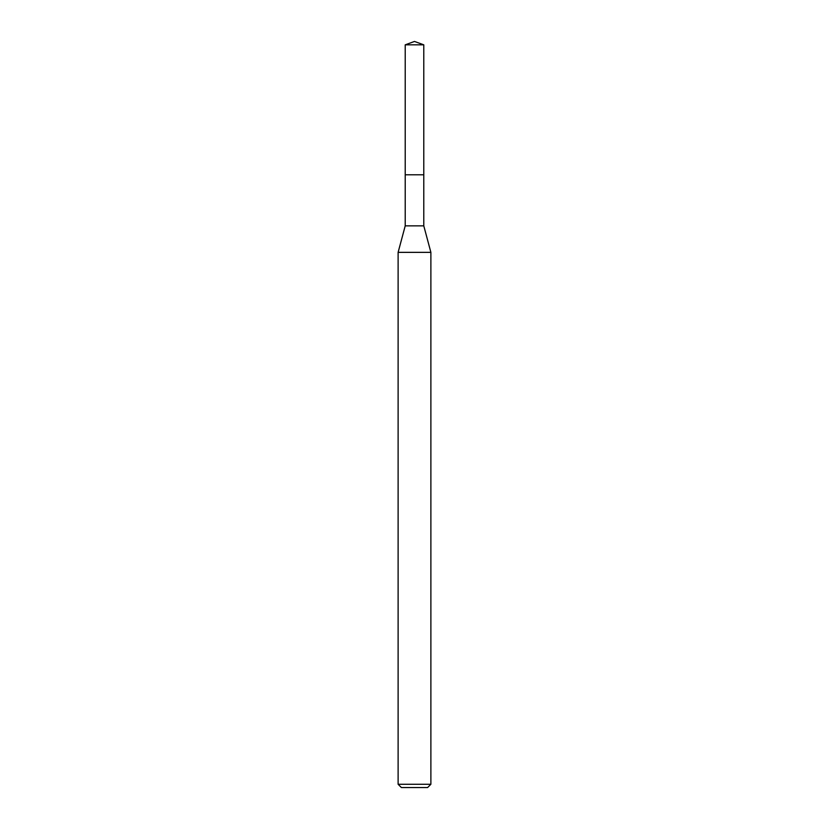 <?xml version="1.0" encoding="UTF-8"?>
<svg xmlns="http://www.w3.org/2000/svg" width="829" height="829" viewBox="0 0 829 829"><rect width="100%" height="100%" fill="white"/><g stroke="black" fill="none" stroke-linecap="round" stroke-linejoin="round"><path stroke-width="1.24" d="M405.215 174.805L405.215 225.861L423.785 225.861L423.785 44.828L405.215 44.828L405.215 174.805L423.785 174.805L405.215 174.805L405.215 44.828L414.5 41.45L405.215 44.828M423.785 225.861L430.883 252.358L398.117 252.358L405.215 225.861M430.883 784.275L427.609 787.55L401.391 787.55L398.117 784.275L430.883 784.275L430.883 252.358M414.5 41.45L423.785 44.828M398.117 784.275L398.117 252.358"/></g></svg>
